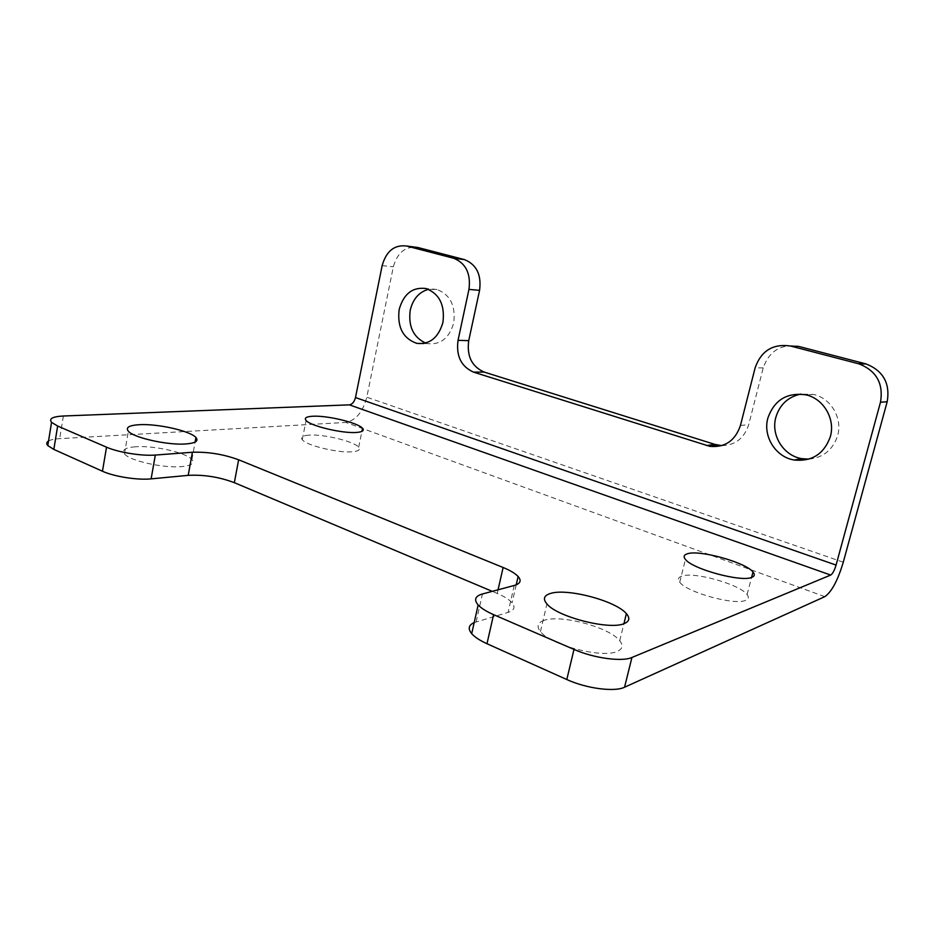<?xml version="1.0" encoding="UTF-8"?>
<svg xmlns="http://www.w3.org/2000/svg" width="935" height="935" viewBox="0 0 935 935"><rect width="100%" height="100%" fill="white"/><g stroke="black" fill="none" stroke-linecap="round" stroke-linejoin="round"><path stroke-width="0.7" stroke-dasharray="4.67 3.51" d="M48.538 440.993C50.759 439.731 54.475 438.947 59.688 438.644L345.845 422.433C355.908 420.388 362.885 411.984 366.789 397.2L393.343 266.802C397.468 252.356 405.615 245.917 417.805 247.483M721.82 445.621C735.296 445.259 744.26 438.27 748.701 424.654L763.229 367.852C769.26 350.906 780.994 343.741 798.455 346.359M808.939 459.12C823.396 457.612 832.968 449.758 837.655 435.57C842.727 418.214 830.911 398.228 813.672 394.476L800.804 394.056M425.647 343.075L427.739 343.648C440.584 344.992 449.244 338.096 453.72 322.949C455.824 305.815 450.238 294.654 436.972 289.476L428.499 289.336M474.174 622.605L508.079 612.402C514.262 610.356 515.606 607.154 512.088 602.794C509.248 599.569 504.292 596.448 497.233 593.444L492.266 591.352M308.877 435.149C302.543 435.652 300.345 437.171 302.274 439.719C306.341 445.539 338.961 453.323 352.764 451.745C358.572 451.137 360.548 449.642 358.666 447.246C354.412 441.437 323.276 433.898 308.877 435.149M681.732 576.124C678.202 577.316 677.536 579.326 679.733 582.166C686.454 592.276 735.015 605.74 745.698 600.305C748.654 599.054 749.122 597.138 747.1 594.555C739.865 584.328 693.688 571.425 681.732 576.124M544.088 620.384C537.555 622.628 536.339 626.356 540.453 631.581C550.306 645.092 602.269 658.614 617.158 651.414C622.675 649.019 623.54 645.466 619.741 640.744C609.48 627.245 560.661 614.213 544.088 620.384M135.423 446.766C125.197 447.62 121.538 449.992 124.46 453.896C129.731 460.861 164.373 468.493 182.056 466.577C191.511 465.56 194.796 463.222 191.92 459.564C186.509 452.68 153.796 445.282 135.423 446.766M843.276 562.204L366.789 397.2M740.438 425.483L748.701 424.654M763.229 367.852L755.118 367.876M824.81 596.659L345.845 422.433M382.158 265.61L393.343 266.802M476.137 621.915L482.425 593.982M514.25 585.474L508.079 612.402M63.381 416.005L59.688 438.644M498.051 589.798L497.233 593.444M516.213 584.831L512.088 602.794M302.274 439.719L306.061 420.446M358.666 447.246L361.903 431.409M679.733 582.166L685.46 559.434M747.1 594.555L751.576 577.433M540.453 631.581L546.928 603.952M619.741 640.744L623.937 623.692M124.46 453.896L128.364 431.234M191.92 459.564L195.099 442.08M427.739 343.648L423.543 343.542M436.972 289.476L426.056 288.541M813.672 394.476L806.11 394.886"/><path stroke-width="1.4" d="M479.573 290.353L468.949 289.406C470.983 273.686 465.922 263.319 453.802 258.305L406.76 246.045L417.805 247.483L464.531 259.626C476.581 264.582 481.595 274.82 479.573 290.353L468.727 340.656C466.67 356.13 471.813 366.602 484.155 372.072L715.065 444.452L721.82 445.621M238.635 459.786L234.334 482.67C219.246 476.99 203.865 474.548 188.204 475.354L151.119 478.872C137.761 480.309 114.058 476.616 102.453 471.228L106.532 447.187C118.219 452.4 141.98 456.21 155.327 455.053L192.4 452.259C208.061 451.734 223.465 454.246 238.635 459.786L503.123 567.498C510.229 570.42 515.232 573.424 518.119 576.498C521.707 580.647 520.409 583.639 514.25 585.474L482.425 593.982C475.155 596.086 473.729 599.756 478.147 604.968C481.221 608.253 486.375 611.478 493.587 614.646L573.996 649.428C593.69 658.17 622.009 662.038 631.931 657.469L624.557 687.225L824.81 596.659C831.612 591.984 837.772 580.495 843.276 562.204L887.186 401.711C890.284 383.373 883.248 370.774 866.067 363.937L798.455 346.359L790.706 346.067C773.058 343.425 761.195 350.683 755.118 367.876L740.438 425.483C735.179 440.782 724.964 447.736 709.805 446.346L473.577 372.142C461.154 366.602 455.976 356.001 458.033 340.34L468.727 340.656M800.804 394.056C787.983 396.919 779.65 404.715 775.816 417.431C770.732 435.313 783.53 455.859 801.879 458.676L808.939 459.12M428.499 289.336C419.079 291.977 412.99 298.919 410.231 310.198C408.139 326.327 413.282 337.278 425.647 343.075M468.949 289.406L458.033 340.34M631.931 657.469L830.689 575.06C832.653 573.774 834.452 570.443 836.065 565.079L880.478 402.249C883.622 383.619 876.492 370.844 859.101 363.902L790.706 346.067M106.532 447.187L57.643 426.033L51.554 422.351C48.678 418.705 52.629 416.578 63.381 416.005L349.386 404.855C352.308 404.317 354.342 401.875 355.487 397.55L382.158 265.61C386.295 251.001 394.5 244.479 406.76 246.045M399.163 309.52C397.106 327.121 402.985 338.412 416.776 343.367C429.714 344.734 438.433 337.745 442.933 322.423C445.048 305.067 439.415 293.777 426.056 288.541C412.615 286.811 403.639 293.8 399.163 309.52M767.845 418.167C762.703 436.294 775.641 457.145 794.201 460.008C812.047 461.726 824.097 453.919 830.362 436.587C835.504 418.985 823.548 398.696 806.11 394.886C787.048 392.174 774.285 399.935 767.845 418.167M139.268 424.7C129.03 425.343 125.407 427.529 128.364 431.234C133.717 437.849 168.464 445.492 186.135 443.938C195.59 443.12 198.851 440.981 195.929 437.51C190.436 430.965 157.629 423.555 139.268 424.7M550.399 593.48C543.889 595.501 542.732 598.996 546.928 603.952C556.98 616.796 609.188 630.248 623.972 623.68C629.454 621.495 630.26 618.164 626.392 613.664C615.92 600.831 566.89 587.905 550.399 593.48M687.365 553.789C683.859 554.852 683.216 556.734 685.46 559.434C692.344 569.029 741.104 582.353 751.693 577.398C754.627 576.264 755.059 574.464 753.002 572.01C745.592 562.297 699.24 549.535 687.365 553.789M312.594 416.25C306.283 416.636 304.097 418.027 306.061 420.446C310.186 425.963 342.9 433.723 356.679 432.438C362.488 431.958 364.44 430.579 362.535 428.3C358.199 422.795 326.981 415.28 312.594 416.25M624.557 687.225C614.564 692.227 586.327 688.522 566.797 679.523L486.983 643.724C479.819 640.463 474.723 637.109 471.696 633.661C467.745 628.776 468.575 625.083 474.174 622.605M102.453 471.228L53.833 449.419L47.79 445.586C46.201 443.774 46.446 442.243 48.538 440.993M234.334 482.67L492.266 591.352M464.192 259.533L453.452 258.212M473.577 372.142L484.155 372.072M706.463 445.527L715.065 444.452M858.225 363.657L865.202 363.703M880.478 402.249L887.186 401.711M836.065 565.079L355.487 397.55M830.689 575.06L349.386 404.855M486.983 643.724L493.587 614.646M573.996 649.428L566.797 679.523M57.643 426.033L53.833 449.419M151.119 478.872L155.327 455.053M192.4 452.259L188.204 475.354M503.123 567.498L498.051 589.798M464.531 259.626L453.802 258.305M709.805 446.346L718.372 445.247M859.101 363.902L866.067 363.937M471.696 633.661L478.147 604.968M51.554 422.351L47.79 445.586M518.119 576.498L516.213 584.831M361.903 431.409L362.535 428.3M751.576 577.433L753.002 572.01M623.937 623.692L626.392 613.664M195.099 442.08L195.929 437.51M423.543 343.542L416.776 343.367M801.879 458.676L794.201 460.008"/></g></svg>
